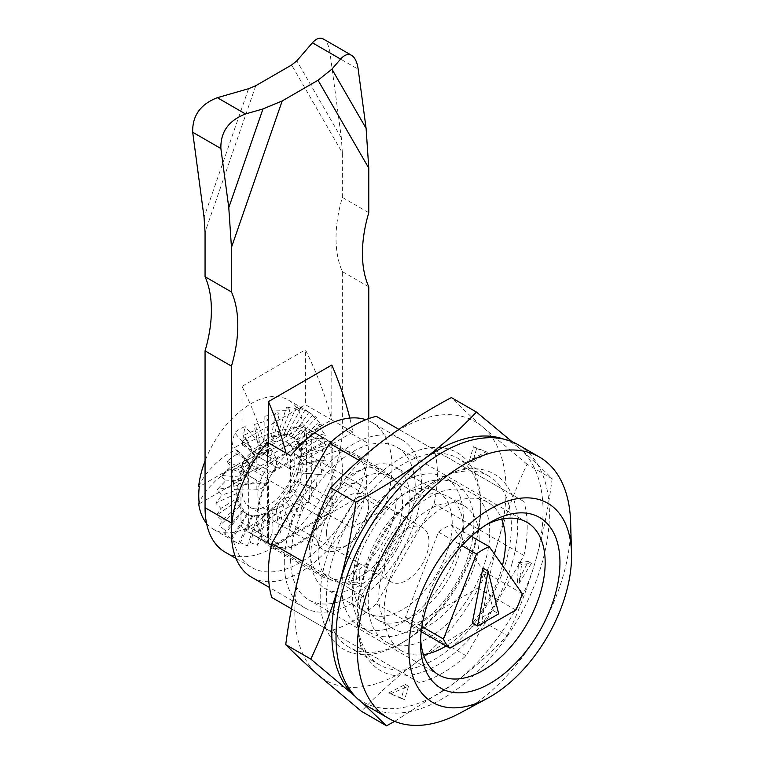 <?xml version="1.0" encoding="UTF-8"?>
<svg xmlns="http://www.w3.org/2000/svg" width="764" height="764" viewBox="0 0 764 764"><rect width="100%" height="100%" fill="white"/><g stroke="black" fill="none" stroke-linecap="round" stroke-linejoin="round"><path stroke-width="0.57" stroke-dasharray="3.82 2.86" d="M420.63 638.656A88.137 50.882 -60 0 1 420.534 634.559A88.137 50.882 -60 0 1 482.848 526.625A88.137 50.882 -60 0 1 486.439 524.667M466.069 468.151A119.499 68.999 120 0 0 419.36 495.12L361.506 595.328A119.499 68.999 120 0 0 361.506 649.266L419.36 682.663A119.499 68.999 120 0 0 466.069 655.693L523.923 555.495A119.499 68.999 120 0 0 523.923 501.556L398.865 429.349M523.923 501.556L434.133 449.719A119.499 68.999 -60 0 1 434.133 503.657L376.289 603.866A119.499 68.999 -60 0 1 329.57 630.835L271.717 597.429M376.289 416.323L434.133 449.719M518.145 444.753A150.871 87.106 -60 0 1 541.275 565.646A150.871 87.106 -60 0 1 442.709 698.592A150.871 87.106 -60 0 1 367.274 706.07M570.612 521.984A150.871 87.106 -60 0 1 463.996 710.883A150.871 87.106 -60 0 1 460.396 712.888M284.275 563.211A97.095 56.059 -60 0 1 326.658 465.496A97.095 56.059 -60 0 1 401.472 439.491A97.095 56.059 -60 0 1 401.472 551.608A97.095 56.059 -60 0 1 304.378 607.657A97.095 56.059 -60 0 1 284.275 563.211M419.36 495.12L359.109 460.339M361.506 595.328L302.668 561.359M361.506 649.266L291.456 608.822M419.36 682.663L329.57 630.835M466.069 655.693L376.289 603.866M523.923 555.495L434.133 503.657M401.472 439.491L371.906 422.416A97.095 56.059 120 0 1 383.7 509.473L360.465 496.056A97.095 56.059 -60 0 1 251.566 577.173M371.906 422.416A97.095 56.059 120 0 0 365.841 419.694M267.371 442.308L267.371 479.257L290.606 492.675L290.606 455.726M360.465 496.056L328.463 514.525A61.244 35.364 -60 0 1 269.491 546.126A61.244 35.364 -60 0 1 256.809 518.087A61.244 35.364 -60 0 1 267.371 479.257M396.993 549.02A88.137 50.882 -60 0 1 352.93 595.538A88.137 50.882 -60 0 1 308.866 599.902A88.137 50.882 -60 0 1 308.866 498.138A88.137 50.882 -60 0 1 396.993 447.246A88.137 50.882 -60 0 1 396.993 549.02M309.621 548.581A61.244 35.364 -60 0 1 336.361 486.945A61.244 35.364 -60 0 1 383.547 470.538A61.244 35.364 -60 0 1 383.547 541.256A61.244 35.364 -60 0 1 322.303 576.61A61.244 35.364 -60 0 1 309.621 548.581M328.463 514.525L351.698 527.943A61.244 35.364 120 0 0 353.98 453.463A61.244 35.364 120 0 0 290.606 492.675M383.7 509.473L351.698 527.943M354.62 695.889L362.623 703.033M475.313 544.274A109.042 62.954 -60 0 1 403.631 641.884A109.042 62.954 -60 0 1 349.11 647.28A109.042 62.954 -60 0 1 349.11 521.363A109.042 62.954 -60 0 1 458.152 458.41A109.042 62.954 -60 0 1 480.737 508.327A109.042 62.954 -60 0 1 475.313 544.274M475.084 542.096A113.53 65.542 -60 0 1 400.46 643.708A113.53 65.542 -60 0 1 320.183 597.362A113.53 65.542 -60 0 1 400.46 458.324A113.53 65.542 -60 0 1 480.737 504.67A113.53 65.542 -60 0 1 475.084 542.096M512.052 563.44A113.53 65.542 -60 0 1 422.368 672.1A113.53 65.542 -60 0 1 357.151 618.706A113.53 65.542 -60 0 1 437.428 479.668A113.53 65.542 -60 0 1 512.052 563.44M505.94 561.96A109.042 62.954 -60 0 1 379.737 664.966A109.042 62.954 -60 0 1 357.151 615.049A109.042 62.954 -60 0 1 434.258 481.492A109.042 62.954 -60 0 1 488.779 476.096A109.042 62.954 -60 0 1 505.94 561.96M507.2 635.629C518.517 611.754 527.991 586.752 535.621 560.623C543.003 534.38 548.514 507.095 552.152 478.751C543.376 469.86 532.747 459.89 520.236 448.84A149.381 86.246 -60 0 1 535.621 560.623A149.381 86.246 -60 0 1 452.813 684.143C472.811 669.054 490.937 652.876 507.2 635.629L482.122 621.151C458.161 633.958 436.072 647.843 415.845 662.799A149.381 86.246 -60 0 1 317.652 674.545A149.381 86.246 120 0 1 302.267 562.753A149.381 86.246 -60 0 1 385.075 439.233A149.381 86.246 -60 0 1 483.268 427.496A149.381 86.246 -60 0 1 498.653 539.279A149.381 86.246 -60 0 1 415.845 662.799C395.847 677.897 377.722 694.075 361.458 711.322M401.425 698.029L388.637 692.996L405.312 684.439L401.425 698.029L404.586 699.853L388.637 692.996M394.644 721.34L452.813 684.143A149.381 86.246 -60 0 1 355.193 696.386M503.715 439.128A149.381 86.246 -60 0 1 520.236 448.84L512.166 441.802M552.152 478.751L527.074 464.273C515.738 488.177 506.265 513.179 498.653 539.279C491.262 565.541 485.751 592.835 482.122 621.151M527.074 464.273L483.268 427.496C470.767 416.447 460.129 406.467 451.362 397.576M518.441 562.676L528.258 561.502L517.505 582.464L518.441 562.676L521.602 564.5L531.429 563.335L528.258 561.502M356.425 582.044L346.608 583.219L357.351 562.256L356.425 582.044L359.596 583.877L349.769 585.052L346.608 583.219M469.545 460.281L473.441 446.692L486.219 451.725L469.545 460.281L472.715 462.105L476.602 448.525L473.441 446.692M390.223 693.913L408.482 686.273L404.586 699.853M476.602 448.525L486.219 451.725M408.482 686.273L405.312 684.439M487.804 452.641L472.715 462.105M349.769 585.052L358.937 563.173L357.351 562.256M358.937 563.173L359.596 583.877M531.429 563.335L519.09 583.381L517.505 582.464M519.09 583.381L521.602 564.5M198.65 486.343A149.009 86.026 180 0 1 231.893 451.257L246.294 459.565L246.294 462.01L267.419 474.205L267.419 483.688A20.494 11.832 -60 0 1 256.857 489.791L234.596 489.982A149.19 86.131 60 0 1 231.893 468.332L246.294 476.64L246.294 474.205L256.857 480.308L248.644 485.044L232.657 482.084L246.294 474.205M256.857 489.791L256.857 480.308M231.893 451.257A149.19 86.131 60 0 1 234.596 432.72A35.851 20.695 120 0 1 245.158 426.627A149.19 86.131 -120 0 0 242.455 445.164A149.009 86.026 180 0 1 303.232 425.959A74.691 43.118 120 0 0 288.286 400.011A74.691 43.118 120 0 0 205.058 460.988M247.316 440.312L243.735 435.222L257.401 429.301L253.973 424.545L268.202 420.41L264.85 416.065L279.242 414.031L275.88 410.153L290.043 410.44L286.596 407.069L300.128 409.8L296.508 406.945L309.067 412.13L305.208 409.791L316.458 417.335L312.295 415.473L321.978 425.185L317.461 423.753L325.397 435.327L320.498 434.258L326.553 447.341L321.252 446.539L325.407 460.682L319.705 460.062L321.997 474.778L315.914 474.224L316.477 489.008L310.05 488.406L309.095 502.75L302.372 502.005L300.166 515.404L293.214 514.411L290.081 526.415L282.976 525.088L279.28 535.306L272.099 533.558L268.24 541.686L261.059 539.47L257.439 545.276L250.353 542.555L247.355 545.916L240.44 542.679L238.416 543.586L231.626 539.785L231.024 538.381L224.654 534.16L225.504 530.531L219.488 525.88L222.085 520.38L216.451 515.366L220.93 508.366L215.696 503.084L222.076 495.024L217.243 489.571L225.485 480.928L221.035 475.409L231.005 466.708L226.898 461.217L238.387 452.966L234.577 447.628L247.316 440.312L254.527 455.707L252.359 452.613A44.809 25.871 -60 0 1 258.385 445.956A44.809 25.871 -60 0 1 264.85 440.561A44.809 25.871 -60 0 1 271.478 436.655A44.809 25.871 -60 0 1 277.972 434.42A44.809 25.871 -60 0 1 284.046 433.962A44.809 25.871 -60 0 1 289.441 435.279A44.809 25.871 -60 0 1 290.883 436.005A44.809 25.871 -60 0 1 293.92 438.326A44.809 25.871 -60 0 1 297.291 442.967A44.809 25.871 -60 0 1 299.402 448.993A44.809 25.871 -60 0 1 300.156 456.156A44.809 25.871 -60 0 1 299.536 464.14A44.809 25.871 -60 0 1 297.549 472.582A44.809 25.871 -60 0 1 294.293 481.119A44.809 25.871 -60 0 1 289.909 489.39A44.809 25.871 -60 0 1 284.59 497.02A44.809 25.871 -60 0 1 278.564 503.677A44.809 25.871 -60 0 1 272.099 509.072A44.809 25.871 -60 0 1 265.471 512.969A44.809 25.871 -60 0 1 258.977 515.203A44.809 25.871 -60 0 1 252.903 515.671A44.809 25.871 -60 0 1 247.507 514.353A44.809 25.871 -60 0 1 246.065 513.628A44.809 25.871 -60 0 1 243.019 511.307A44.809 25.871 -60 0 1 239.657 506.666A44.809 25.871 -60 0 1 237.547 500.63A44.809 25.871 -60 0 1 236.792 493.468A44.809 25.871 -60 0 1 237.413 485.493A44.809 25.871 -60 0 1 239.399 477.051A44.809 25.871 -60 0 1 242.656 468.504A44.809 25.871 -60 0 1 247.039 460.243A44.809 25.871 -60 0 1 252.359 452.613L243.735 435.222M206.566 523.378A74.691 43.118 120 0 0 213.595 529.376A74.691 43.118 120 0 0 267.677 512.864A74.691 43.118 120 0 0 303.232 443.034A149.009 86.026 0 0 0 242.455 462.239A149.19 86.131 -120 0 0 245.158 483.879L267.419 483.688M248.644 485.044A20.494 11.832 -60 0 1 248.644 472.849L256.857 468.103L256.857 470.548L303.862 443.406L303.232 443.034M303.862 443.406A74.691 43.118 120 0 0 303.862 426.331L303.232 425.959M316.009 532.747A37.34 21.564 120 0 0 323.735 549.841A37.34 21.564 120 0 0 342.415 547.998A37.34 21.564 120 0 0 368.821 502.254A37.34 21.564 120 0 0 361.086 485.159A37.34 21.564 120 0 0 332.311 495.167A37.34 21.564 120 0 0 316.009 532.747M294.885 459.565A37.34 21.564 -60 0 1 278.583 497.154A37.34 21.564 -60 0 1 249.799 507.153A37.34 21.564 -60 0 1 242.064 490.058A37.34 21.564 -60 0 1 258.366 452.479A37.34 21.564 -60 0 1 287.149 442.471A37.34 21.564 -60 0 1 294.885 459.565M326.572 532.747A29.872 17.247 120 0 0 347.696 544.942A29.872 17.247 120 0 0 368.821 508.356A29.872 17.247 120 0 0 347.696 496.161A29.872 17.247 120 0 0 326.572 532.747M270.494 460.234A27.781 16.034 120 0 0 270.494 448.038L256.857 455.907L267.419 462.01L275.632 457.264A20.494 11.832 -60 0 1 275.632 469.459L270.494 460.234L256.857 468.103L256.857 458.62L234.596 432.72M242.455 445.164L256.857 453.472L256.857 455.907M256.857 458.62A20.494 11.832 -60 0 1 267.419 452.527L267.419 462.01M267.419 452.527L245.158 426.627M256.857 470.548L242.455 462.239M275.632 469.459L267.419 474.205M303.862 426.331L256.857 453.472M246.294 459.565L199.28 486.706M231.893 468.332A149.009 86.026 0 0 0 199.117 502.435M199.28 503.782L246.294 476.64M246.294 462.01L232.657 469.879A27.781 16.034 120 0 0 232.657 482.084M234.596 489.982A35.851 20.695 120 0 0 245.158 483.879M275.632 457.264L270.494 448.038M248.644 472.849L232.657 469.879M252.359 452.613L260.448 448.86L258.385 445.956L253.973 424.545M258.385 445.956L266.856 443.216L264.85 440.561L264.85 416.065M268.202 420.41L266.856 443.216M260.448 448.86L257.401 429.301M264.85 440.561L273.474 439.042L271.478 436.655L280.016 436.511L277.972 434.42L286.185 435.728L284.046 433.962L291.714 436.741L289.441 435.279L296.375 439.491L293.92 438.326L299.946 443.865L297.291 442.967L302.286 449.681L299.402 448.993L303.289 456.662L300.156 456.156L302.897 464.522L299.536 464.14L301.15 472.906L297.549 472.582L298.103 481.463L294.293 481.119L293.901 489.8L289.909 489.39L288.735 497.565L284.59 497.02L282.814 504.421L278.564 503.677L276.406 510.056L272.099 509.072L269.787 514.229L265.471 512.969L263.246 516.76L258.977 515.203L257.076 517.543L252.903 515.671L251.547 516.531L243.019 511.307L243.315 509.407L239.657 506.666L240.975 503.6L237.547 500.63L239.982 496.61L236.792 493.468L240.364 488.75L237.413 485.493L242.112 480.365L239.399 477.051L245.158 471.808L242.656 468.504L249.36 463.471L247.039 460.243L234.577 447.628M247.039 460.243L254.527 455.707M249.36 463.471L238.387 452.966M242.656 468.504L226.898 461.217M245.158 471.808L231.005 466.708M239.399 477.051L221.035 475.409M242.112 480.365L225.485 480.928M237.413 485.493L217.243 489.571M240.364 488.75L222.076 495.024M236.792 493.468L215.696 503.084M239.982 496.61L220.93 508.366M237.547 500.63L216.451 515.366M240.975 503.6L222.085 520.38M239.657 506.666L219.488 525.88M243.315 509.407L225.504 530.531M243.019 511.307L224.654 534.16M246.887 513.78L231.024 538.381M247.507 514.353L231.74 539.842M251.547 516.531L238.416 543.586M252.903 515.671L240.44 542.679M257.076 517.543L247.355 545.916M258.977 515.203L250.353 542.555M263.246 516.76L257.439 545.276M265.471 512.969L261.059 539.47M269.787 514.229L268.24 541.686M272.099 509.072L272.099 533.558M276.406 510.056L279.28 535.306M278.564 503.677L282.976 525.088M282.814 504.421L290.081 526.415M284.59 497.02L293.214 514.411M288.735 497.565L300.166 515.404M289.909 489.39L302.372 502.005M293.901 489.8L309.095 502.75M294.293 481.119L310.05 488.406M298.103 481.463L316.477 489.008M297.549 472.582L315.914 474.224M301.15 472.906L321.997 474.778M299.536 464.14L319.705 460.062M302.897 464.522L325.407 460.682M300.156 456.156L321.252 446.539M303.289 456.662L326.553 447.341M299.402 448.993L320.498 434.258M302.286 449.681L325.397 435.327M297.291 442.967L317.461 423.753M299.946 443.865L321.978 425.185M293.92 438.326L312.295 415.473M296.375 439.491L316.458 417.335M289.441 435.279L305.208 409.791M291.714 436.741L309.067 412.13M284.046 433.962L296.508 406.945M286.185 435.728L300.128 409.8M277.972 434.42L286.596 407.069M280.016 436.511L290.043 410.44M271.478 436.655L275.88 410.153M273.474 439.042L279.242 414.031M482.848 568.091L493.41 610.78L472.286 622.975M493.41 610.78L498.691 613.826M341.842 587.306A85.893 49.593 -60 0 1 379.336 500.859A85.893 49.593 -60 0 1 445.517 477.853A85.893 49.593 -60 0 1 445.517 577.03A85.893 49.593 -60 0 1 359.624 626.623A85.893 49.593 -60 0 1 341.842 587.306M473.871 523.273A85.893 49.593 120 0 0 456.079 483.946A85.893 49.593 120 0 0 389.898 506.962A85.893 49.593 120 0 0 352.405 593.399A85.893 49.593 120 0 0 370.187 632.716A85.893 49.593 120 0 0 436.378 609.71A85.893 49.593 120 0 0 473.871 523.273M272.175 545.811A59.754 34.495 -60 0 0 328.062 513.542L272.175 545.811L252.101 534.217L307.997 501.948A59.754 34.495 120 0 0 311.731 495.473L311.731 430.934A59.754 34.495 120 0 0 309.926 429.75A59.754 34.495 120 0 0 307.997 428.776L252.101 461.045A59.754 34.495 120 0 0 248.357 467.52L248.357 532.059A59.754 34.495 120 0 0 250.172 533.243A59.754 34.495 120 0 0 252.101 534.217M489.714 532.413A85.893 49.593 120 0 0 471.923 493.095A85.893 49.593 120 0 0 405.741 516.111A85.893 49.593 120 0 0 368.248 602.548A85.893 49.593 120 0 0 386.03 641.865A85.893 49.593 120 0 0 452.221 618.859A85.893 49.593 120 0 0 489.714 532.413M423.437 654.614A85.893 49.593 -60 0 1 401.874 651.014A85.893 49.593 -60 0 1 384.091 611.697A85.893 49.593 -60 0 1 421.585 525.26A85.893 49.593 -60 0 1 487.766 502.244A85.893 49.593 -60 0 1 501.671 519.119M502.454 565.494A85.893 49.593 -60 0 1 446.157 645.972M451.199 524.715L484.185 571.644A59.754 34.495 -60 0 1 477.806 588.079L411.844 626.165A59.754 34.495 -60 0 1 405.464 617.092L438.45 532.088A59.754 34.495 -60 0 1 451.199 524.715L471.292 536.318M257.869 494.298A31.372 18.107 120 0 0 264.363 508.662A31.372 18.107 120 0 0 295.735 490.555A31.372 18.107 120 0 0 295.735 454.332A31.372 18.107 120 0 0 271.554 462.736A31.372 18.107 120 0 0 257.869 494.298M384.617 567.48A31.372 18.107 -60 0 1 398.311 535.917A31.372 18.107 -60 0 1 422.482 527.513A31.372 18.107 -60 0 1 422.482 563.727A31.372 18.107 -60 0 1 391.111 581.843A31.372 18.107 -60 0 1 384.617 567.48M479.152 538.515A70.956 40.969 120 0 0 464.455 506.035A70.956 40.969 120 0 0 393.498 546.995A70.956 40.969 120 0 0 393.498 628.934A70.956 40.969 120 0 0 448.181 609.92A70.956 40.969 120 0 0 479.152 538.515M463.309 529.366A70.956 40.969 120 0 0 448.611 496.886A70.956 40.969 120 0 0 377.655 537.856A70.956 40.969 120 0 0 377.655 619.785A70.956 40.969 120 0 0 432.338 600.771A70.956 40.969 120 0 0 463.309 529.366M268.431 479.104L268.431 543.643A59.754 34.495 -60 0 1 257.869 517.476A59.754 34.495 -60 0 1 268.431 479.104L248.357 467.52M352.93 580.898A70.212 40.53 -60 0 1 383.576 510.247A70.212 40.53 -60 0 1 437.676 491.433A70.212 40.53 -60 0 1 437.676 572.503A70.212 40.53 -60 0 1 367.474 613.034A70.212 40.53 -60 0 1 352.93 580.898M328.062 440.36L272.175 472.629A59.754 34.495 -60 0 1 328.062 440.36L307.997 428.776M272.175 472.629L252.101 461.045M318.072 552.238A59.754 34.495 -60 0 1 344.153 492.102A59.754 34.495 -60 0 1 390.194 476.096A59.754 34.495 -60 0 1 390.194 545.095A59.754 34.495 -60 0 1 330.449 579.589A59.754 34.495 -60 0 1 318.072 552.238M268.431 543.643L248.357 532.059M328.062 513.542L307.997 501.948M311.731 430.934L331.805 442.518A59.754 34.495 -60 0 1 331.805 507.057L311.731 495.473M310.681 556.507A70.212 40.53 -60 0 1 341.327 485.847A70.212 40.53 -60 0 1 395.427 467.043A70.212 40.53 -60 0 1 395.427 548.113A70.212 40.53 -60 0 1 325.216 588.643A70.212 40.53 -60 0 1 310.681 556.507M331.805 442.518L331.805 507.057M438.45 532.088L461.924 545.639M484.185 571.644L522.204 593.599M477.806 588.079L515.834 610.035M411.844 626.165L421.203 631.57M405.464 617.092L421.881 626.566M277.934 543.701L322.293 518.087A14.936 8.624 120 0 0 332.856 499.79L332.856 448.563A14.936 8.624 120 0 0 329.771 441.726A14.936 8.624 120 0 0 322.293 442.471L277.934 468.084A14.936 8.624 120 0 0 267.371 486.372L267.371 537.598A14.936 8.624 120 0 0 270.466 544.436A14.936 8.624 120 0 0 277.934 543.701L251.528 528.449A14.936 8.624 120 0 1 244.06 529.194A14.936 8.624 120 0 1 240.966 522.356L240.966 471.13A14.936 8.624 120 0 1 251.528 452.832L295.888 427.219A14.936 8.624 120 0 1 303.356 426.484A14.936 8.624 120 0 1 306.45 433.322L306.45 484.548A14.936 8.624 120 0 1 295.888 502.846L251.528 528.449M268.431 442.919L268.431 456.49L331.805 419.904L352.93 432.099A224.062 129.364 -120 0 0 349.788 418.07M331.805 365.02L331.805 419.904M231.587 527.771A97.095 56.059 120 0 0 251.566 567.413A97.095 56.059 120 0 0 326.39 541.399A97.095 56.059 120 0 0 368.773 443.683L368.773 418.586M242.026 441.248L268.326 456.433A224.062 129.364 -120 0 0 242.026 386.364L242.026 441.248L305.399 404.662L331.7 419.847A224.062 129.364 -120 0 0 305.399 349.769L305.399 404.662M242.026 386.364L305.399 349.769M368.773 212.688L342.368 197.437A119.499 68.999 120 0 0 342.368 271.592L342.368 428.442L368.773 443.683M225.16 552.171A97.095 56.059 120 0 0 299.985 526.157A97.095 56.059 120 0 0 342.368 428.442M342.368 197.437L342.368 152.876L291.628 64.997M342.368 152.876L341.365 137.969L330 52.964C328.969 45.783 326.763 41.141 323.392 39.04M368.773 286.834L342.368 271.592M268.326 456.433L331.7 419.847M268.431 456.49L289.556 468.685L352.93 432.099M289.556 468.685A224.062 129.364 -120 0 0 286.022 453.071M248.577 88.7L204.045 217.243M255.787 85.692L205.058 232.151M322.293 518.087L295.888 502.846M332.856 499.79L306.45 484.548M332.856 448.563L306.45 433.322M322.293 442.471L295.888 427.219M277.934 468.084L251.528 452.832M267.371 486.372L240.966 471.13M267.371 537.598L240.966 522.356M330 52.964L358.192 69.237M341.365 137.969L296.833 60.843M420.534 634.559L420.534 643.097M482.848 526.625L490.24 522.356M304.378 607.657L269.549 587.554M383.547 470.538L353.98 453.463M322.303 576.61L269.491 546.126M526.912 522.261L396.993 447.246M438.784 674.908L308.866 599.902M480.737 508.327L480.737 504.67M403.631 641.884L400.46 643.708M357.151 615.049L357.151 618.706M434.258 481.492L437.428 479.668M488.779 476.096L458.152 458.41M379.737 664.966L349.11 647.28M213.595 529.376L231.626 539.785M288.286 400.011L306.316 410.421M249.799 507.153L323.735 549.841M287.149 442.471L361.086 485.159M368.821 508.356L368.821 502.254M347.696 544.942L342.415 547.998M247.202 514.277L246.065 513.628M292.02 436.664L290.883 436.005M456.079 483.946L445.517 477.853M370.187 632.716L359.624 626.623M487.766 502.244L471.923 493.095M401.874 651.014L386.03 641.865M422.482 527.513L295.735 454.332M391.111 581.843L264.363 508.662M377.655 619.785L393.498 628.934M448.611 496.886L464.455 506.035M390.194 476.096L309.926 429.75M330.449 579.589L250.172 533.243M437.676 491.433L395.427 467.043M367.474 613.034L325.216 588.643M329.771 441.726L303.356 426.484M270.466 544.436L244.06 529.194M235.98 558.417L251.566 567.413"/><path stroke-width="1.15" d="M486.439 524.667A88.137 50.882 -60 0 1 526.912 522.261A88.137 50.882 -60 0 1 540.425 592.883A88.137 50.882 -60 0 1 482.848 670.544A88.137 50.882 -60 0 1 438.784 674.908A88.137 50.882 -60 0 1 420.63 638.656M490.24 683.35A98.585 56.918 -60 0 1 420.534 643.097A98.585 56.918 -60 0 1 490.24 522.356A98.585 56.918 -60 0 1 559.955 562.6A98.585 56.918 -60 0 1 490.24 683.35M398.865 429.349L376.289 416.323A119.499 68.999 -60 0 0 329.57 443.282L271.717 543.49A119.499 68.999 -60 0 0 271.717 597.429L291.456 608.822M487.499 698.296L460.396 712.888A150.871 87.106 -60 0 1 388.561 718.351L367.274 706.07A150.871 87.106 -60 0 1 367.274 531.859A150.871 87.106 -60 0 1 518.145 444.753L539.422 457.034A150.871 87.106 -60 0 1 570.612 521.984L571.529 552.754A115.02 66.411 -60 0 1 490.24 696.768A115.02 66.411 -60 0 1 487.499 698.296A115.02 66.411 -60 0 1 408.912 648.751A115.02 66.411 -60 0 1 489.323 509.473A115.02 66.411 -60 0 1 571.529 552.754M388.561 718.351A150.871 87.106 -60 0 1 388.551 544.14A150.871 87.106 -60 0 1 539.422 457.034M359.109 460.339L329.57 443.282M302.668 561.359L271.717 543.49M365.841 419.694A97.095 56.059 120 0 0 290.606 455.726L267.371 442.308A97.095 56.059 -60 0 0 231.463 532.718A97.095 56.059 -60 0 0 251.566 577.173L269.549 587.554M512.166 441.802L476.43 412.054C460.176 429.301 442.041 445.479 422.043 460.577C401.826 475.542 379.727 489.418 355.766 502.225C352.128 530.569 346.617 557.863 339.235 584.097A149.381 86.246 -60 0 1 422.043 460.577A149.381 86.246 -60 0 1 503.715 439.128M354.62 695.889A149.381 86.246 120 0 1 339.235 584.097C331.614 610.226 322.141 635.228 310.814 659.103L354.62 695.889A149.381 86.246 -60 0 0 355.193 696.386M310.814 659.103L285.746 644.625C294.512 653.516 305.151 663.496 317.652 674.545L361.458 711.322L386.536 725.8L394.644 721.34M362.623 703.033L386.536 725.8M355.766 502.225L330.697 487.757C319.362 511.651 309.888 536.653 302.267 562.753C294.885 589.025 289.375 616.309 285.746 644.625M476.43 412.054L451.362 397.576C427.401 410.383 405.302 424.268 385.075 439.233C365.077 454.322 346.952 470.5 330.697 487.757M205.058 460.988A74.691 43.118 120 0 0 198.65 486.343L199.28 486.706A74.691 43.118 120 0 0 198.764 495.569A74.691 43.118 120 0 0 199.28 503.782L198.65 503.419A74.691 43.118 120 0 0 206.566 523.378M199.117 502.435A149.009 86.026 0 0 0 198.65 503.419M477.567 626.022L498.691 613.826L488.129 571.138L477.567 626.022L472.286 622.975L482.848 568.091L488.129 571.138M501.671 519.119A85.893 49.593 -60 0 1 502.454 565.494M446.157 645.972A85.893 49.593 -60 0 1 423.437 654.614M471.292 536.318L489.227 546.671L522.204 593.599A59.754 34.495 -60 0 1 515.834 610.035L449.872 648.12A59.754 34.495 -60 0 1 443.492 639.038L476.469 554.034A59.754 34.495 -60 0 1 489.227 546.671M461.924 545.639L476.469 554.034M421.203 631.57L449.872 648.12M421.881 626.566L443.492 639.038M368.773 418.586L368.773 286.834A119.499 68.999 120 0 1 368.773 212.688L368.773 168.118L318.034 80.249L282.193 100.944L262.978 108.946L245.54 113.97C228.665 120.483 220.443 132 220.882 148.522L228.78 207.655L231.463 247.402L231.463 291.963L205.058 276.721A119.499 68.999 120 0 1 205.058 350.867L205.058 507.716A97.095 56.059 120 0 0 225.16 552.171L235.98 558.417M368.773 168.118L366.099 128.371L358.192 69.237C357.16 62.065 354.954 57.424 351.583 55.314L323.392 39.04C319.944 37.207 316.286 38.458 312.409 42.803L296.833 60.843L291.628 64.997L255.787 85.692L248.577 88.7L217.348 97.687C200.474 104.21 192.251 115.727 192.69 132.239L204.045 217.243L205.058 232.151L205.058 276.721M286.022 453.071A224.062 129.364 -120 0 0 268.431 401.606L268.431 442.919M268.431 401.606L331.805 365.02A224.062 129.364 -120 0 1 349.788 418.07M205.058 507.716L231.463 522.968L231.463 366.109A119.499 68.999 120 0 0 231.463 291.963M231.463 522.968A97.095 56.059 120 0 0 231.587 527.771M351.583 55.314C348.136 53.48 344.478 54.741 340.601 59.086L331.901 69.152L318.034 80.249M231.463 366.109L205.058 350.867M262.978 108.946L228.78 207.655M282.193 100.944L231.463 247.402M312.409 42.803L340.601 59.086M192.69 132.239L220.882 148.522M217.348 97.687L245.54 113.97M366.099 128.371L331.901 69.152"/></g></svg>
